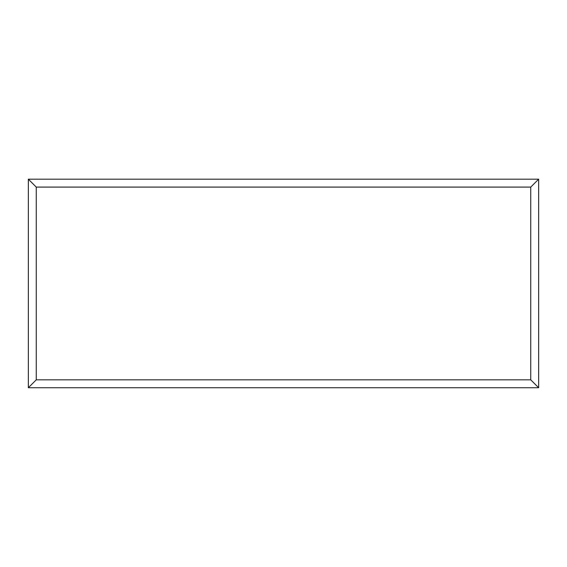 <?xml version="1.0" encoding="UTF-8"?>
<svg xmlns="http://www.w3.org/2000/svg" width="567" height="567" viewBox="0 0 567 567"><rect width="100%" height="100%" fill="white"/><g stroke="black" fill="none" stroke-linecap="round" stroke-linejoin="round"><path stroke-width="0.85" d="M538.65 387.736L28.35 387.736L28.35 179.186L538.65 179.186L538.65 387.736L530.747 379.833L530.747 187.089L538.65 179.186M28.35 387.736L36.253 379.833L530.747 379.833M530.747 187.089L36.253 187.089L28.35 179.186M429.46 387.736L137.604 387.736M36.253 187.089L36.253 379.833"/></g></svg>
